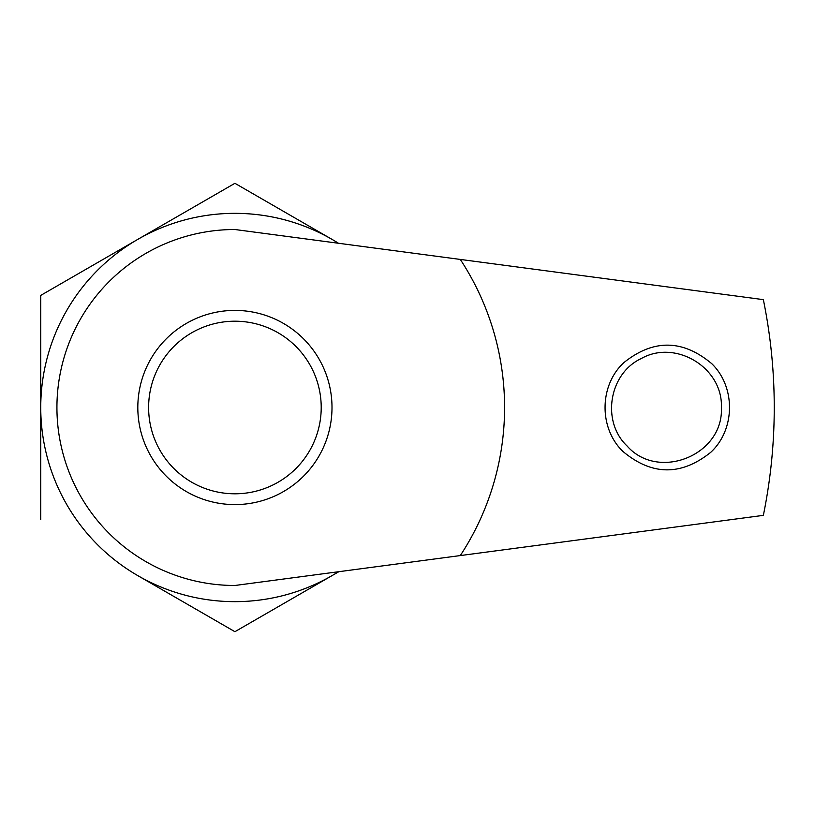<?xml version="1.0" encoding="UTF-8"?>
<svg xmlns="http://www.w3.org/2000/svg" width="815" height="815" viewBox="0 0 815 815"><rect width="100%" height="100%" fill="white"/><g stroke="black" fill="none" stroke-linecap="round" stroke-linejoin="round"><path stroke-width="1.22" d="M234.914 585.486L460.292 555.575A269.673 269.673 0 0 0 460.292 259.425L234.914 229.514A177.986 177.986 0 0 0 56.928 407.5A177.986 177.986 0 0 0 234.914 585.486M332 407.5A97.087 97.087 0 0 0 179.168 328.007A97.087 97.087 0 0 0 190.109 493.635A97.087 97.087 0 0 0 332 407.5M321.212 407.5A86.298 86.298 0 0 0 191.759 332.764A86.298 86.298 0 0 0 191.759 482.236A86.298 86.298 0 0 0 321.212 407.5M622.741 451.286C598.791 428.028 599.239 385.475 623.699 362.757C653.284 338.969 682.654 339.285 711.78 363.704C735.792 387.003 735.324 429.546 710.782 452.284C681.136 476.031 651.786 475.695 622.741 451.286C598.791 428.028 599.239 385.475 623.699 362.757C653.284 338.969 682.654 339.285 711.78 363.704C735.792 387.003 735.324 429.546 710.782 452.284C681.136 476.031 651.786 475.695 622.741 451.286M460.292 555.575L763.349 515.365A539.336 539.336 0 0 0 763.349 299.635L460.292 259.425M547.731 543.982L558.519 542.545L547.731 543.982M627.112 446.019C658.204 481.41 723.71 455.32 721.397 407.5C722.997 367.545 675.35 339.04 641.242 358.569C609.039 373.443 601.093 421.528 627.112 446.019C601.093 421.528 609.039 373.443 641.242 358.569C675.35 339.04 722.997 367.545 721.397 407.5M558.519 272.454L547.731 271.018L558.519 272.454M234.914 183.304L331.99 239.355A194.164 194.164 0 0 1 338.47 243.257A194.164 194.164 0 0 0 137.827 239.355L234.914 183.304L331.99 239.355A194.164 194.164 0 0 0 137.827 239.355L234.914 183.304M40.75 295.397L137.827 239.355A194.164 194.164 0 0 0 40.75 407.5L40.75 295.397L137.827 239.355A194.164 194.164 0 0 0 40.75 407.5L40.75 295.397M331.99 575.645A194.164 194.164 0 0 1 40.75 407.5L40.75 519.603L40.75 407.5A194.164 194.164 0 0 0 137.827 575.645L234.914 631.696L137.827 575.645A194.164 194.164 0 0 0 331.99 575.645L234.914 631.696L331.99 575.645A194.164 194.164 0 0 0 338.47 571.743A194.164 194.164 0 0 1 331.99 575.645L338.846 571.692L331.99 575.645"/></g></svg>
